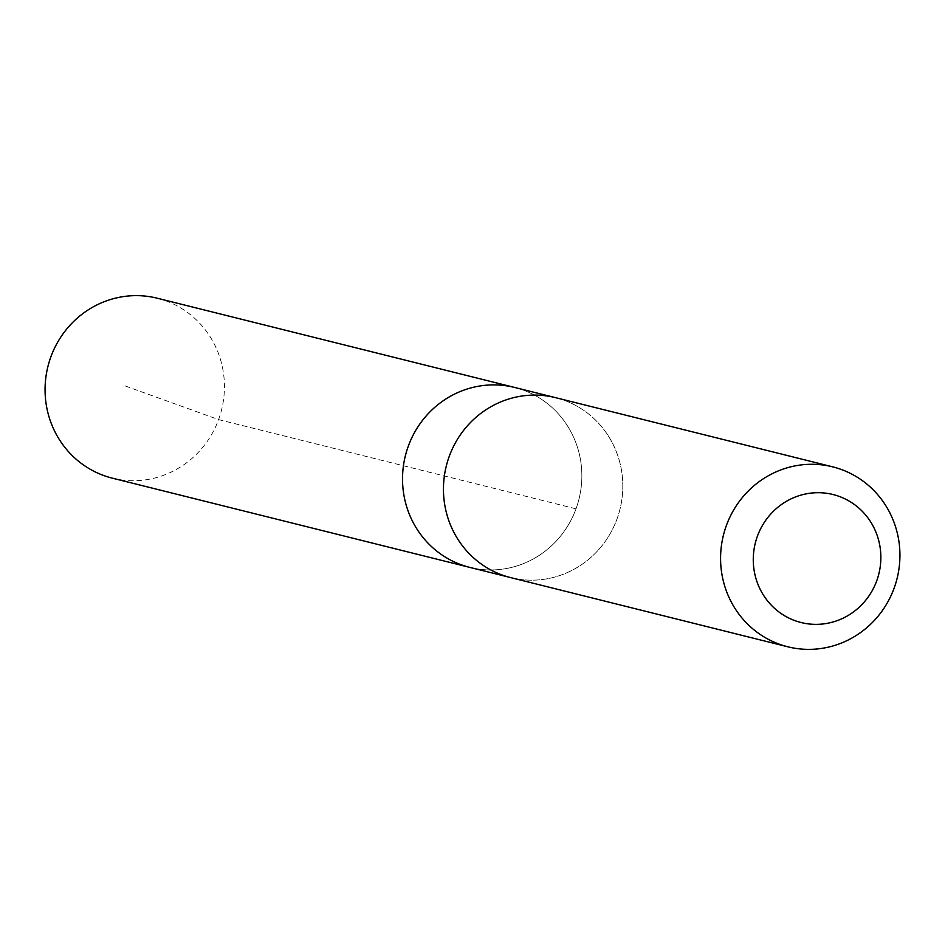 <?xml version="1.0" encoding="UTF-8"?>
<svg xmlns="http://www.w3.org/2000/svg" width="945" height="945" viewBox="0 0 945 945"><rect width="100%" height="100%" fill="white"/><g stroke="black" fill="none" stroke-linecap="round" stroke-linejoin="round"><path stroke-width="0.71" stroke-dasharray="4.72 3.54" d="M514.659 387.462A92.716 89.48 -76 0 1 579.001 499.09A92.716 89.48 -76 0 1 469.736 567.378A92.716 89.48 -76 0 0 579.001 499.09A92.716 89.48 -76 0 0 514.659 387.462M112.29 478.146A92.728 89.492 104 0 0 192.201 458.231A92.728 89.492 104 0 0 222.252 366.377A92.728 89.492 104 0 0 157.213 298.207M475.689 417.584A92.716 89.48 104 0 0 445.65 509.438A92.716 89.48 104 0 0 510.678 577.596A92.716 89.48 104 0 0 590.578 557.692A92.716 89.48 104 0 0 620.617 465.838A92.716 89.48 104 0 0 555.601 397.68A92.716 89.48 104 0 0 475.689 417.584M510.666 577.608A92.728 89.492 104 0 0 590.59 557.692A92.728 89.492 104 0 0 620.629 465.838A92.728 89.492 104 0 0 555.601 397.668L554.148 397.313M576.013 508.835L218.578 419.592L123.748 385.43M510.678 577.596L509.225 577.23"/><path stroke-width="1.42" d="M509.225 577.23L469.736 567.378A92.716 89.48 -76 0 1 404.708 499.22A92.716 89.48 -76 0 1 434.747 407.366A92.716 89.48 -76 0 1 514.659 387.462L157.213 298.207A92.728 89.492 104 0 0 77.301 318.111A92.728 89.492 104 0 0 47.25 409.976A92.728 89.492 104 0 0 112.29 478.146L469.736 567.378A92.716 89.48 -76 0 1 404.708 499.22A92.716 89.48 -76 0 1 434.747 407.366A92.716 89.48 -76 0 1 514.659 387.462L554.148 397.313M832.71 466.854L555.601 397.668A92.728 89.492 104 0 0 446.312 465.956A92.728 89.492 104 0 0 510.666 577.608L787.787 646.793A92.728 89.492 104 0 0 867.699 626.889A92.728 89.492 104 0 0 897.75 535.024A92.728 89.492 104 0 0 832.71 466.854A92.728 89.492 104 0 0 723.433 535.154A92.728 89.492 104 0 0 787.787 646.793M857.93 608.367A65.961 63.658 104 0 0 839.054 496.361A65.961 63.658 104 0 0 754.204 570.863A65.961 63.658 104 0 0 857.93 608.367"/></g></svg>
